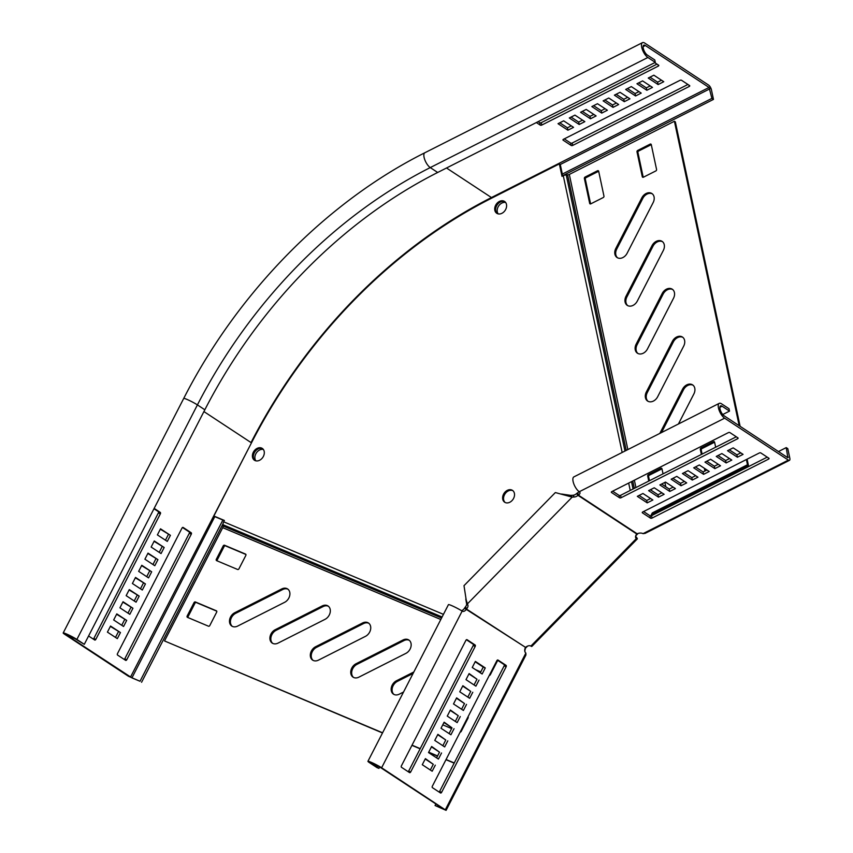 <?xml version="1.0" encoding="UTF-8"?>
<svg xmlns="http://www.w3.org/2000/svg" width="853" height="853" viewBox="0 0 853 853"><rect width="100%" height="100%" fill="white"/><g stroke="black" fill="none" stroke-linecap="round" stroke-linejoin="round"><path stroke-width="1.28" d="M659.817 433.42L682.549 389.181A8.008 6.099 123.3 0 1 686.782 384.863A8.008 6.099 123.3 0 1 692.615 384.884A8.008 6.099 123.3 0 1 693.873 393.947L678.423 424.005M661.501 432.567L683.477 389.789A8.008 6.099 123.3 0 1 687.71 385.481A8.008 6.099 123.3 0 1 693.052 385.215M641.84 197.821A8.008 6.099 123.3 0 1 646.073 193.514A8.008 6.099 123.3 0 1 651.895 193.524A8.008 6.099 123.3 0 1 653.153 202.587L627.136 253.224A8.008 6.099 123.3 0 1 617.071 257.531A8.008 6.099 123.3 0 1 615.813 248.458L641.84 197.821L642.767 198.44A8.008 6.099 123.3 0 1 647 194.121A8.008 6.099 123.3 0 1 652.342 193.855M672.377 341.339A8.008 6.099 123.3 0 1 676.61 337.031A8.008 6.099 123.3 0 1 682.432 337.042A8.008 6.099 123.3 0 1 683.69 346.105L657.663 396.741A8.008 6.099 123.3 0 1 647.608 401.049A8.008 6.099 123.3 0 1 646.35 391.975L672.377 341.339L673.305 341.957A8.008 6.099 123.3 0 1 677.538 337.639A8.008 6.099 123.3 0 1 682.88 337.372M652.012 245.664A8.008 6.099 123.3 0 1 656.256 241.346A8.008 6.099 123.3 0 1 662.077 241.356A8.008 6.099 123.3 0 1 663.335 250.43L637.308 301.066A8.008 6.099 123.3 0 1 627.254 305.363A8.008 6.099 123.3 0 1 625.995 296.3L652.012 245.664L652.95 246.272A8.008 6.099 123.3 0 1 657.183 241.964A8.008 6.099 123.3 0 1 662.525 241.698M662.195 293.507A8.008 6.099 123.3 0 1 666.428 289.188A8.008 6.099 123.3 0 1 672.249 289.199A8.008 6.099 123.3 0 1 673.507 298.273L647.491 348.909A8.008 6.099 123.3 0 1 637.436 353.206A8.008 6.099 123.3 0 1 636.167 344.143L662.195 293.507L663.122 294.114A8.008 6.099 123.3 0 1 667.355 289.796A8.008 6.099 123.3 0 1 672.697 289.53M506.479 204.421A7.091 5.395 123.3 0 1 503.696 212.066A7.091 5.395 123.3 0 1 496.766 213.293A7.091 5.395 123.3 0 1 494.836 210.318A7.091 5.395 123.3 0 1 497.608 202.683A7.091 5.395 123.3 0 1 504.549 201.447A7.091 5.395 123.3 0 1 506.479 204.421M497.246 213.57A7.091 5.395 123.3 0 1 495.764 210.926A7.091 5.395 123.3 0 1 498.28 203.536A7.091 5.395 123.3 0 1 504.997 201.788A7.091 5.395 123.3 0 0 498.28 203.536A7.091 5.395 123.3 0 0 495.764 210.926A7.091 5.395 123.3 0 0 497.246 213.57M413.833 671.983L396.453 680.779A8.008 6.099 -56.7 0 0 392.22 685.087A8.008 6.099 -56.7 0 0 393.478 694.161A8.008 6.099 -56.7 0 0 399.3 694.171L403.533 692.028M413.087 673.443L397.381 681.387A8.008 6.099 -56.7 0 0 393.148 685.705A8.008 6.099 -56.7 0 0 393.958 694.438M230.545 617.018A8.008 6.099 -56.7 0 0 231.803 626.081A8.008 6.099 -56.7 0 0 237.624 626.091L284.614 602.325A8.008 6.099 -56.7 0 0 289.711 595.639A8.008 6.099 -56.7 0 0 287.589 588.943A8.008 6.099 -56.7 0 0 281.757 588.933L234.778 612.699A8.008 6.099 -56.7 0 0 230.545 617.018M288.026 589.274A8.008 6.099 -56.7 0 0 282.684 589.54L235.705 613.307A8.008 6.099 -56.7 0 0 231.472 617.625A8.008 6.099 -56.7 0 0 232.293 626.358M351.799 668.07A8.008 6.099 -56.7 0 0 353.057 677.143A8.008 6.099 -56.7 0 0 358.878 677.154L405.868 653.387A8.008 6.099 -56.7 0 0 410.965 646.702A8.008 6.099 -56.7 0 0 408.843 639.995A8.008 6.099 -56.7 0 0 403.011 639.985L356.032 663.762A8.008 6.099 -56.7 0 0 351.799 668.07M409.28 640.336A8.008 6.099 -56.7 0 0 403.938 640.603L356.959 664.37A8.008 6.099 -56.7 0 0 352.726 668.688A8.008 6.099 -56.7 0 0 353.537 677.421M270.966 634.035A8.008 6.099 -56.7 0 0 272.224 643.098A8.008 6.099 -56.7 0 0 278.046 643.109L325.025 619.342A8.008 6.099 -56.7 0 0 330.122 612.657A8.008 6.099 -56.7 0 0 328 605.961A8.008 6.099 -56.7 0 0 322.178 605.95L275.199 629.717A8.008 6.099 -56.7 0 0 270.966 634.035M328.448 606.291A8.008 6.099 -56.7 0 0 323.106 606.558L276.127 630.324A8.008 6.099 -56.7 0 0 271.894 634.643A8.008 6.099 -56.7 0 0 272.704 643.375M311.377 651.052A8.008 6.099 -56.7 0 0 312.646 660.126A8.008 6.099 -56.7 0 0 318.468 660.137L365.447 636.359A8.008 6.099 -56.7 0 0 370.543 629.674A8.008 6.099 -56.7 0 0 368.421 622.978A8.008 6.099 -56.7 0 0 362.6 622.967L315.61 646.734A8.008 6.099 -56.7 0 0 311.377 651.052M368.869 623.308A8.008 6.099 -56.7 0 0 363.527 623.575L316.548 647.352A8.008 6.099 -56.7 0 0 312.305 651.66A8.008 6.099 -56.7 0 0 313.126 660.403M261.583 448.049A7.091 5.395 -56.7 0 0 253.586 451.781A7.091 5.395 -56.7 0 0 254.461 460.247A7.091 5.395 -56.7 0 0 255.132 460.599A7.091 5.395 -56.7 0 0 263.129 456.867A7.091 5.395 -56.7 0 0 262.255 448.401A7.091 5.395 -56.7 0 0 261.583 448.049M262.511 448.657A7.091 5.395 -56.7 0 0 254.695 452.079A7.091 5.395 -56.7 0 0 254.94 460.524A7.091 5.395 -56.7 0 1 254.695 452.079A7.091 5.395 -56.7 0 1 262.511 448.657A7.091 5.395 -56.7 0 1 262.692 448.742A7.091 5.395 -56.7 0 0 262.511 448.657M505.339 502.577A7.091 5.395 123.3 0 1 504.677 502.214A7.091 5.395 123.3 0 1 503.792 493.748A7.091 5.395 123.3 0 1 511.8 490.017A7.091 5.395 123.3 0 1 512.472 490.368A7.091 5.395 123.3 0 1 513.346 498.845A7.091 5.395 123.3 0 1 505.339 502.577M512.909 490.71A7.091 5.395 -56.7 0 0 512.728 490.624A7.091 5.395 -56.7 0 0 504.912 494.047A7.091 5.395 -56.7 0 0 505.157 502.492M524.979 651.447L524.936 650.722A2.282 1.471 112.8 0 1 525.309 649.048L525.555 647.384A4.574 2.868 142 0 1 530.886 646.084L636.381 538.563A4.574 2.868 -38 0 1 635.933 538.158A4.574 2.868 -38 0 1 636.786 534.021L637.127 533.765A4.574 2.367 -12 0 1 643.002 533.658L645.156 533.349L789.451 460.343A3.998 1.557 -116.8 0 1 788.364 460.119L724.623 418.183A8.573 3.337 -116.8 0 1 719.111 410.197A8.573 3.337 -116.8 0 1 719.228 403.352A8.573 3.337 -116.8 0 1 721.574 403.832L728.995 408.715L729.507 411.114L722.758 414.526M382.496 732.962L164.512 640.944L222.729 527.666A2.282 1.471 112.8 0 0 223.102 526.002L223.017 524.734A3.998 2.57 -67.2 0 1 223.667 521.812L224.371 520.447L213.868 516.022L214.796 516.63L131.927 677.868L66.769 635.186L74.851 638.588L84.298 644.324L76.877 639.441A8.573 0.778 27.2 0 0 68.528 634.888A8.573 0.778 27.2 0 0 63.186 632.969A8.573 0.778 27.2 0 0 64.753 634.333L128.483 676.269L140.009 681.27L131.927 677.868M526.013 647.683L527.559 646.105M635.688 535.897L638.14 533.402M740.116 426.319L675.341 121.872L674.414 121.265L569.314 174.438A2.282 1.184 -12 0 1 567.618 174.865L566.232 174.929A3.998 2.069 168 0 0 563.279 175.686L562.01 176.336L559.355 163.893L491.339 198.312A453.327 345.337 -56.7 0 0 251.539 442.707L213.868 516.022M224.286 520.629L214.796 516.63M562.724 175.963L560.282 164.501L559.355 163.893M411.935 745.351L420.124 748.806M428.611 752.378L437.482 756.11M445.97 759.692L454.159 763.136M164.512 640.944L382.592 732.78M412.031 745.17L420.22 748.625M428.707 752.197L437.578 755.929M446.066 759.511L454.254 762.955M245.899 554.471L225.448 545.856A1.141 0.874 -56.7 0 0 224.115 546.528L217.248 559.899A1.141 0.874 -56.7 0 0 217.163 560.869M216.758 611.174L196.297 602.57A1.141 0.874 -56.7 0 0 194.964 603.242L188.097 616.602A1.141 0.874 -56.7 0 0 188.023 617.583M460.14 732.119A1.141 0.874 -56.7 0 0 461.206 731.384L468.073 718.023A1.141 0.874 -56.7 0 0 468.009 716.819M442.76 724.858L451.632 728.59M489.291 675.405A1.141 0.874 -56.7 0 0 490.347 674.68L497.224 661.31A1.141 0.874 -56.7 0 0 497.224 660.19M475.569 669.68L480.783 671.876M216.609 560.634L237.624 569.484A1.141 0.874 -56.7 0 0 238.947 568.812L245.824 555.442A1.141 0.874 -56.7 0 0 245.536 554.087L224.52 545.238A1.141 0.874 -56.7 0 0 223.187 545.92L216.321 559.28A1.141 0.874 -56.7 0 0 216.609 560.634M187.457 617.348L208.473 626.198A1.141 0.874 -56.7 0 0 209.806 625.526L216.673 612.155A1.141 0.874 -56.7 0 0 216.385 610.801L195.369 601.951A1.141 0.874 -56.7 0 0 194.036 602.623L187.17 615.994A1.141 0.874 -56.7 0 0 187.457 617.348M652.3 512.909L747.495 464.746L748.422 465.354L653.227 513.527L652.3 512.909L650.764 515.884M674.414 121.265L739.188 425.711M746.386 459.532L747.495 464.746M704.909 471.027L704.322 468.254M701.379 454.446L700.313 449.403A1.141 0.874 123.3 0 1 701.049 447.974L713.449 441.705A1.141 0.874 123.3 0 1 714.59 442.185L715.667 447.217M648.76 481.071L647.694 476.027A1.141 0.874 123.3 0 1 648.429 474.599L660.83 468.318A1.141 0.874 123.3 0 1 661.971 468.809L663.048 473.841M664.871 482.414L665.798 486.786M598.667 171.24L603.956 196.115A1.141 0.874 123.3 0 1 603.22 197.555L590.82 203.824A1.141 0.874 123.3 0 1 589.668 203.345L584.38 178.469A1.141 0.874 123.3 0 1 585.115 177.04L597.516 170.76A1.141 0.874 123.3 0 1 598.667 171.24M651.276 144.615L656.575 169.502A1.141 0.874 123.3 0 1 655.84 170.931L643.439 177.2A1.141 0.874 123.3 0 1 642.288 176.72L636.999 151.845A1.141 0.874 123.3 0 1 637.735 150.416L650.135 144.136A1.141 0.874 123.3 0 1 651.276 144.615M747.1 459.17L748.422 465.354M653.227 513.527L652.321 515.276M617.561 257.809A8.008 6.099 123.3 0 1 616.74 249.076L642.767 198.44M648.088 401.326A8.008 6.099 123.3 0 1 647.278 392.593L673.305 341.957M627.733 305.651A8.008 6.099 123.3 0 1 626.923 296.908L652.95 246.272M637.916 353.483A8.008 6.099 123.3 0 1 637.106 344.751L663.122 294.114M702.104 454.084L701.241 450.021A1.141 0.874 123.3 0 1 701.976 448.582L714.377 442.312A1.141 0.874 123.3 0 1 714.601 442.227M705.634 470.664L705.25 468.862M649.485 480.708L648.621 476.646A1.141 0.874 123.3 0 1 649.357 475.206L661.757 468.937A1.141 0.874 123.3 0 1 661.981 468.851M651.575 490.55L651.308 489.27M590.596 203.91L585.307 179.077A1.141 0.874 123.3 0 1 586.043 177.648L598.443 171.368A1.141 0.874 123.3 0 1 598.667 171.282M643.215 177.285L637.927 152.452A1.141 0.874 123.3 0 1 638.662 151.024L651.063 144.754A1.141 0.874 123.3 0 1 651.287 144.669M498.152 213.879A7.091 5.395 123.3 0 1 497.31 211.949A7.091 5.395 123.3 0 1 499.41 204.997A7.091 5.395 123.3 0 1 505.637 202.492M263.342 449.446A7.091 5.395 -56.7 0 0 256.316 452.986A7.091 5.395 -56.7 0 0 255.847 460.833M164.171 547.487L154.265 540.973L151.141 547.05L161.046 553.565L164.171 547.487L154.084 541.335M157.922 559.643L148.017 553.128L144.903 559.205L154.798 565.72L157.922 559.643L147.836 553.49M151.674 571.798L141.779 565.283L138.655 571.361L148.55 577.876L151.674 571.798L141.587 565.635M145.436 583.942L135.531 577.428L132.407 583.505L142.312 590.02L145.436 583.942L135.35 577.79M125.626 660.35A1.141 0.736 112.8 0 0 126.756 659.753L191.296 534.17A1.141 0.736 112.8 0 0 191.2 532.752L183.16 527.463A1.141 0.736 112.8 0 0 182.02 528.06L117.479 653.643A1.141 0.736 112.8 0 0 117.575 655.061L125.626 660.35M126.692 620.408L116.797 613.893L113.673 619.971L123.568 626.486L126.692 620.408L116.605 614.245M132.94 608.253L123.035 601.738L119.921 607.816L129.816 614.331L132.94 608.253L122.853 602.101M139.188 596.098L129.283 589.583L126.159 595.661L136.064 602.175L139.188 596.098L129.102 589.945M170.419 535.332L160.513 528.817L157.389 534.895L167.295 541.41L170.419 535.332L160.332 529.18M88.584 635.986L94.683 639.995A1.141 0.736 112.8 0 0 95.824 639.387L160.364 513.815A1.141 0.736 112.8 0 0 160.257 512.397L154.158 508.377M120.454 632.553L110.549 626.038L107.425 632.116L117.33 638.63L120.454 632.553L110.368 626.401M222.878 520.031L140.009 681.27M562.319 174.076L711.914 98.383L709.056 87.454L645.326 45.518A5.715 2.228 63.2 0 0 643.759 45.198A5.715 2.228 63.2 0 0 643.684 49.762A5.715 2.228 63.2 0 0 647.363 55.082L654.784 59.966L655.296 62.365L437.685 172.466A440.18 335.314 123.3 0 0 204.837 409.781L84.298 644.324M223.059 523.71L141.566 682.283M562.671 175.697L713.471 99.396L711.434 89.832A3.998 1.557 63.2 0 0 708.555 85.055L644.815 43.13A8.573 3.337 63.2 0 0 642.469 42.65A8.573 3.337 63.2 0 0 642.362 49.495A8.573 3.337 63.2 0 0 647.875 57.482L655.296 62.365M159.212 552.36L162.145 546.634M152.964 564.505L155.896 558.79M146.716 576.66L149.659 570.945M140.468 588.815L143.411 583.1M124.261 659.454A1.141 0.736 112.8 0 0 124.741 658.9L189.281 533.317A1.141 0.736 112.8 0 0 189.174 531.899L182.499 527.506M121.734 625.27L124.677 619.555M127.982 613.115L130.914 607.4M134.23 600.97L137.162 595.245M165.45 540.205L168.393 534.49M93.318 639.1A1.141 0.736 112.8 0 0 93.798 638.545L158.338 512.962A1.141 0.736 112.8 0 0 158.242 511.544L153.977 508.74M115.486 637.426L118.428 631.71M579.198 124.495L569.292 117.981L574.933 115.123L584.838 121.638L579.198 124.495L578.686 122.096L571.062 117.085M590.468 118.791L580.573 112.276L586.214 109.419L596.108 115.933L590.468 118.791L589.967 116.392L582.343 111.38M601.749 113.086L591.843 106.572L597.484 103.714L607.389 110.229L601.749 113.086L601.237 110.687L593.613 105.676M613.019 107.382L603.124 100.867L608.754 98.01L618.66 104.524L613.019 107.382L612.518 104.983L604.894 99.972M689.576 85.567A1.141 0.597 -12 0 1 689.757 85.812A1.141 0.597 -12 0 1 689.256 86.452L572.747 145.405A1.141 0.597 -12 0 1 571.19 145.468L563.14 140.18A1.141 0.597 -12 0 1 562.959 139.935A1.141 0.597 -12 0 1 563.46 139.295L679.98 80.342A1.141 0.597 -12 0 1 681.536 80.278L689.576 85.567M646.851 90.269L636.946 83.754L642.586 80.896L652.481 87.411L646.851 90.269L646.339 87.87L638.716 82.858M635.57 95.973L625.675 89.458L631.305 86.601L641.211 93.116L635.57 95.973L635.069 93.574L627.435 88.563M624.3 101.678L614.395 95.163L620.035 92.305L629.94 98.82L624.3 101.678L623.788 99.279L616.165 94.267M567.917 130.2L558.022 123.685L563.662 120.827L573.557 127.342L567.917 130.2L567.416 127.801L559.792 122.789M654.741 62.642L658.644 65.212A1.141 0.597 -12 0 1 658.815 65.446A1.141 0.597 -12 0 1 658.313 66.097L541.804 125.05A1.141 0.597 -12 0 1 540.248 125.114L536.345 122.544M658.121 84.564L648.227 78.049L653.856 75.192L663.762 81.707L658.121 84.564L657.61 82.165L649.986 77.154M582.556 120.145L578.686 122.096M593.837 114.441L589.967 116.392M605.108 108.736L601.237 110.687M616.388 103.032L612.518 104.983M687.923 84.479L572.235 143.005A1.141 0.597 -12 0 1 570.678 143.08L564.291 138.879M650.21 85.918L646.339 87.87M638.94 91.623L635.069 93.574M627.659 97.327L623.788 99.279M571.286 125.849L567.416 127.801M656.981 64.124L541.292 122.651A1.141 0.597 -12 0 1 539.736 122.725L538.115 121.648M661.48 80.214L657.61 82.165M713.471 99.396L711.914 98.383M467.966 605.395L466.602 603.636A4.574 2.868 142 0 1 465.386 606.941L466.751 608.69A4.574 2.868 142 0 0 467.966 605.395L466.218 600.085L464 585.67L555.346 492.565L572.16 497.128L570.785 495.38L561.573 494.036M719.228 403.352L573.866 476.902A8.573 3.337 63.2 0 0 573.76 483.747A8.573 3.337 63.2 0 0 579.272 491.733A4.574 2.367 -12 0 1 579.987 492.682A4.574 2.367 -12 0 1 578.323 495.081L577.982 495.326A4.574 2.868 -38 0 1 574.304 497.011L572.16 497.128L467.647 603.647L466.271 601.898L465.781 599.041M636.786 534.021L577.982 495.326L576.607 493.578A4.574 2.868 -38 0 1 572.939 495.262L570.785 495.38M466.602 603.636L466.271 601.898M635.602 536.217L636.626 537.539A3.998 0.65 -135.5 0 1 637.319 538.915A3.998 0.65 -135.5 0 1 636.381 538.563L635.645 537.625M637.319 538.915L531.824 646.425A3.998 0.65 -135.5 0 1 530.886 646.084M637.127 533.765L578.323 495.081L577.812 492.682L576.607 493.578M778.458 451.546L786.231 447.612L787.852 457.73L724.122 415.795A5.715 2.228 -116.8 0 1 720.444 410.474A5.715 2.228 -116.8 0 1 720.518 405.911A5.715 2.228 -116.8 0 1 722.086 406.22L729.507 411.114M789.451 460.343A3.998 1.557 -116.8 0 0 789.814 458.189L787.777 448.625L786.231 447.612M759.277 453.007L642.767 511.96A1.141 0.597 168 0 0 642.266 512.61A1.141 0.597 168 0 0 642.448 512.845L650.487 518.134A1.141 0.597 168 0 0 652.044 518.07L768.564 459.117A1.141 0.597 168 0 0 769.054 458.477A1.141 0.597 168 0 0 768.884 458.232L760.833 452.943A1.141 0.597 168 0 0 759.277 453.007M643.588 511.544L649.975 515.745A1.141 0.597 168 0 0 651.543 515.681L767.22 457.144M737.429 457.229L743.059 454.372L733.164 447.857L727.524 450.715L737.429 457.229L736.917 454.83L740.788 452.879M729.294 449.819L736.917 454.83M714.878 468.638L720.508 465.781L710.613 459.266L704.973 462.123L714.878 468.638L714.366 466.239L718.237 464.288M706.742 461.228L714.366 466.239M692.327 480.047L697.957 477.19L688.062 470.675L682.421 473.532L692.327 480.047L691.815 477.648L695.685 475.697M684.191 472.637L691.815 477.648M669.776 491.456L675.416 488.598L665.511 482.084L659.87 484.941L669.776 491.456L669.264 489.068L673.134 487.106M661.64 484.046L669.264 489.068M647.224 502.865L652.865 500.007L642.959 493.492L637.319 496.35L647.224 502.865L646.713 500.476L650.583 498.515M639.089 495.454L646.713 500.476M658.495 497.16L664.135 494.303L654.24 487.788L648.6 490.646L658.495 497.16L657.994 494.772L661.864 492.81M650.37 489.75L657.994 494.772M681.046 485.752L686.686 482.894L676.781 476.379L671.151 479.237L681.046 485.752L680.545 483.352L684.415 481.401M672.921 478.341L680.545 483.352M703.597 474.343L709.238 471.485L699.332 464.97L693.702 467.828L703.597 474.343L703.096 471.944L706.956 469.992M695.462 466.932L703.096 471.944M726.148 462.934L731.789 460.076L721.883 453.561L716.253 456.419L726.148 462.934L725.636 460.535L729.507 458.583M718.013 455.523L725.636 460.535M612.657 491.189L619.043 495.39A1.141 0.597 168 0 0 620.6 495.316L736.288 436.789M621.112 497.715L737.621 438.762A1.141 0.597 168 0 0 738.122 438.122A1.141 0.597 168 0 0 737.941 437.877L729.901 432.588A1.141 0.597 168 0 0 728.334 432.652L611.825 491.605A1.141 0.597 168 0 0 611.324 492.245A1.141 0.597 168 0 0 611.505 492.49L619.545 497.779A1.141 0.597 168 0 0 621.112 497.715L620.6 495.316M579.091 491.605A4.574 2.367 -12 0 1 577.812 492.682M465.386 606.941L464.469 608.21L525.555 647.384L466.484 609.053A4.574 2.932 112.8 0 1 462.443 611.27A4.574 2.932 112.8 0 1 462.134 611.111L381.622 767.775A8.573 0.778 -152.8 0 0 373.273 763.232A8.573 0.778 -152.8 0 0 367.931 761.302A8.573 0.778 -152.8 0 0 369.498 762.667L376.919 767.561L378.945 768.404L379.681 766.975M435.872 803.952L435.062 805.52L443.336 808.857L379.596 766.932L370.469 762.614L378.945 768.404M525.299 647.747A4.574 2.932 112.8 0 0 525.874 653.046L525.917 655.019L446.087 810.35L435.062 805.52M446.087 810.35L381.622 767.775M367.931 761.302L448.443 604.638A8.573 0.778 27.2 0 1 453.796 606.568A8.573 0.778 27.2 0 1 462.134 611.111M466.41 639.75L473.095 644.143A1.141 0.736 -67.2 0 1 473.191 645.561L408.651 771.133A1.141 0.736 -67.2 0 1 408.171 771.698M467.071 639.697L475.11 644.996A1.141 0.736 -67.2 0 1 475.206 646.414L410.677 771.986A1.141 0.736 -67.2 0 1 409.536 772.594L401.486 767.295A1.141 0.736 -67.2 0 1 401.39 765.877L465.93 640.304A1.141 0.736 -67.2 0 1 467.071 639.697L466.911 639.633M431.458 746.844L439.519 752.154L436.587 757.869M441.545 752.996L438.421 759.074L428.526 752.559L431.639 746.482L439.519 752.154M443.955 722.534L452.015 727.844L449.073 733.559M454.041 728.697L450.917 734.774L441.012 728.259L444.136 722.182L452.015 727.844M456.44 698.234L464.501 703.544L461.569 709.259M466.527 704.386L463.403 710.464L453.508 703.949L456.622 697.871L464.501 703.544M468.937 673.923L476.998 679.233L474.055 684.948M479.023 680.086L475.899 686.164L465.994 679.649L469.118 673.571L476.998 679.233M485.261 667.931L482.137 674.009L472.242 667.494L475.366 661.416L485.261 667.931L483.246 667.078L480.303 672.804M475.185 661.779L483.246 667.078M462.689 686.079L470.749 691.388L467.817 697.104M472.775 692.241L469.651 698.308L459.746 691.804L462.87 685.727L470.749 691.388M450.203 710.389L458.264 715.688L455.321 721.414M460.279 716.541L457.155 722.619L447.26 716.104L450.384 710.027L458.264 715.688M437.706 734.689L445.767 739.999L442.835 745.714M447.793 740.852L444.669 746.919L434.763 740.415L437.888 734.337L445.767 739.999M425.22 758.999L433.281 764.299L430.339 770.024M435.297 765.152L432.172 771.229L422.278 764.715L425.402 758.637L433.281 764.299M440.468 792.949L432.428 787.66A1.141 0.736 -67.2 0 1 432.332 786.231L496.872 660.659A1.141 0.736 -67.2 0 1 498.003 660.051L506.053 665.351A1.141 0.736 -67.2 0 1 506.149 666.769L441.609 792.341A1.141 0.736 -67.2 0 1 440.468 792.949M497.352 660.105L504.027 664.498A1.141 0.736 -67.2 0 1 504.123 665.916L439.594 791.488A1.141 0.736 -67.2 0 1 439.103 792.053M461.292 610.577A4.574 2.932 112.8 0 0 464.469 608.21M683.477 389.789L682.549 389.181M441.577 617.998L223.102 526.002M442.099 616.996L223.017 524.734M443.453 614.363L223.667 521.812M630.239 490.443L628.672 483.075M622.168 452.463L563.279 175.686M440.809 619.502L222.729 527.666M188.097 616.602L187.17 615.994M194.964 603.242L194.036 602.623M196.297 602.57L195.369 601.951M217.248 559.899L216.321 559.28M224.115 546.528L223.187 545.92M225.448 545.856L224.52 545.238M316.548 647.352L315.61 646.734M363.527 623.575L362.6 622.967M276.127 630.324L275.199 629.717M323.106 606.558L322.178 605.95M356.959 664.37L356.032 663.762M403.938 640.603L403.011 639.985M235.705 613.307L234.778 612.699M282.684 589.54L281.757 588.933M397.381 681.387L396.453 680.779M634.323 488.374L632.755 481.017M626.241 450.405L567.618 174.865M633.065 489.014L631.497 481.657M624.982 451.045L566.232 174.929M635.933 487.564L634.365 480.196M627.851 449.584L569.314 174.438M651.063 144.754L650.135 144.136M638.662 151.024L637.735 150.416M637.927 152.452L636.999 151.845M643.162 177.296L642.288 176.72M598.443 171.368L597.516 170.76M586.043 177.648L585.115 177.04M585.307 179.077L584.38 178.469M590.553 203.92L589.668 203.345M661.757 468.937L660.83 468.318M649.357 475.206L648.429 474.599M648.621 476.646L647.694 476.027M714.377 442.312L713.449 441.705M701.976 448.582L701.049 447.974M701.241 450.021L700.313 449.403M637.106 344.751L636.167 344.143M626.923 296.908L625.995 296.3M647.278 392.593L646.35 391.975M616.74 249.076L615.813 248.458M67.078 634.589L66.769 635.186M251.475 442.835L130.498 677.111M491.882 198.035L491.445 197.555A454.478 346.211 123.3 0 0 251.038 442.568L203.92 411.572M560.282 164.501L709.888 88.819M204.837 409.781L197.416 404.898A440.18 335.314 123.3 0 1 430.253 167.583A8.573 3.337 63.2 0 1 424.741 159.596A8.573 3.337 63.2 0 1 424.858 152.751C326.379 202.14 237.742 292.515 183.726 398.426A8.573 0.778 27.2 0 1 189.067 400.345A8.573 0.778 27.2 0 1 197.416 404.898L76.877 639.441M709.056 87.454L491.445 197.555L446.514 167.998M647.875 57.482L430.253 167.583L437.685 172.466M93.798 638.545L95.824 639.387M158.242 511.544L160.257 512.397M158.338 512.962L160.364 513.815M124.741 658.9L126.756 659.753M189.174 531.899L191.2 532.752M189.281 533.317L191.296 534.17M643.098 46.648L645.326 45.518M658.047 64.828L658.313 66.097M539.736 122.725L540.248 125.114M541.292 122.651L541.804 125.05M688.989 85.183L689.256 86.452M563.033 139.647L563.14 140.18M570.678 143.08L571.19 145.468M572.235 143.005L572.747 145.405M574.304 497.011L572.939 495.262M787.564 457.539L788.268 457.176M719.847 407.35L722.086 406.22M642.448 512.845L642.33 512.312M650.487 518.134L649.975 515.745M652.044 518.07L651.543 515.681M768.564 459.117L768.286 457.848M737.621 438.762L737.355 437.493M611.505 492.49L611.398 491.957M619.545 497.779L619.043 495.39M579.272 491.733L724.623 418.183M643.002 533.658L788.364 460.119M371.823 762.934L371.513 763.52M475.11 644.996L473.095 644.143M410.677 771.986L408.651 771.133M475.206 646.414L473.191 645.561M441.609 792.341L439.594 791.488M506.149 666.769L504.123 665.916M506.053 665.351L504.027 664.498M525.874 653.046L445.351 809.71M183.726 398.426L63.186 632.969M424.858 152.751L642.469 42.65"/></g></svg>
